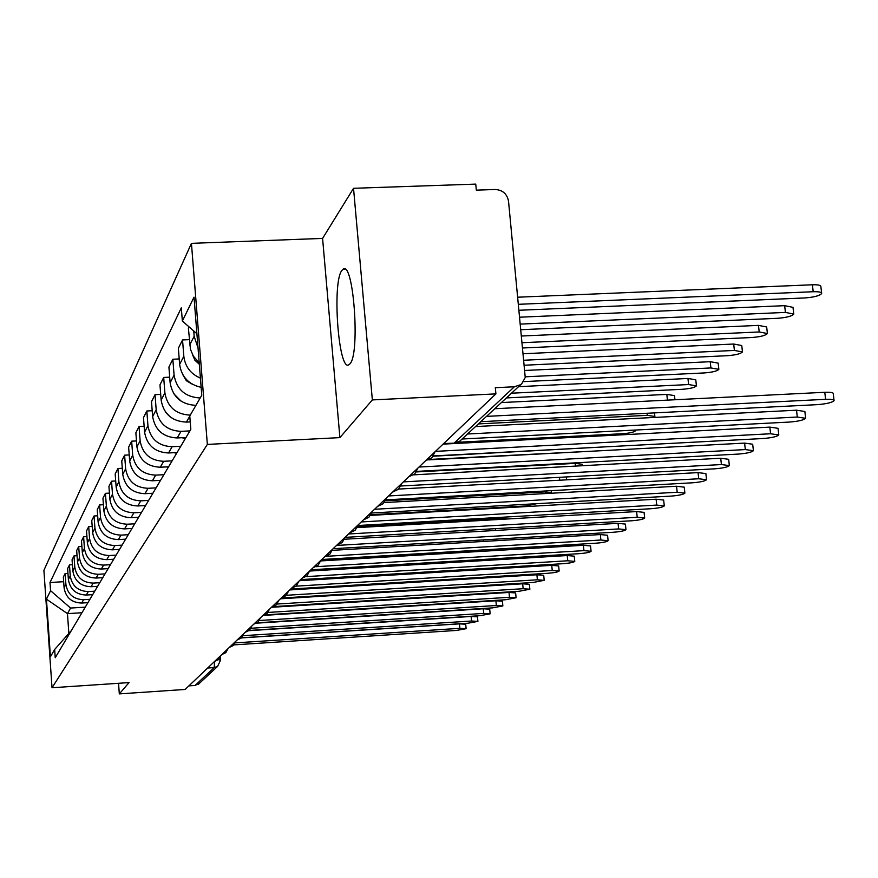 <?xml version="1.0" encoding="UTF-8"?>
<svg xmlns="http://www.w3.org/2000/svg" width="878" height="878" viewBox="0 0 878 878"><rect width="100%" height="100%" fill="white"/><g stroke="black" fill="none" stroke-linecap="round" stroke-linejoin="round"><path stroke-width="1.32" d="M350.004 363.755C360.353 353.417 353.428 259.899 343.057 269.25L341.816 270.534C331.873 282.914 338.634 372.678 348.961 364.71L350.004 363.755M372.349 399.918L353.527 188.298L322.588 238.41L191.437 243.349L43.9 570.338L52.021 687.748L207.351 444.411L339.896 437.617L372.349 399.918L495.905 393.882L185.126 689.449L119.32 693.894L129.055 682.59L52.021 687.748M353.527 188.298L475.744 184.106L476.326 190.153L495.181 189.494C502.622 189.966 507.056 193.851 508.516 201.139L525.242 377.485L521.795 383.664L459.798 441.151L454.266 442.984L514.365 386.77L520.402 384.784M199.723 683.029L195.07 685.466L214.177 667.587L214.627 661.43M188.88 685.883L195.07 685.466M118.541 683.293L119.32 693.894M514.365 386.77L495.313 387.692L495.905 393.882M198.033 347.962L194.159 336.307L193.731 330.962M189.088 326.923L188.408 328.284L190.438 349.257L193.336 356.084L199.218 362.844M200.425 378.133C190.636 373.907 185.104 366.62 183.82 356.281L182.547 339.94L178.377 348.237L179.628 364.392C181.483 376.827 188.66 384.476 201.15 387.341M189.297 339.643L182.547 339.94M200.184 397.986C185.368 397.163 176.665 389.536 174.085 375.125L172.845 359.234L168.916 367.059L170.123 382.775C172.681 397.021 181.274 404.549 195.915 405.362M179.211 358.937L172.845 359.234M190.263 415.14C175.841 414.35 167.391 406.942 164.888 392.916L163.692 377.441L159.972 384.849L161.146 400.149C163.648 414.087 172.055 421.407 186.388 422.099L190.241 421.912M169.695 377.167L163.692 377.441M189.889 430.9L181.033 431.35C166.93 430.67 158.644 423.47 156.185 409.741L155.033 394.672L151.51 401.685L152.64 416.589C155.066 430.165 163.264 437.288 177.213 437.946L185.971 437.507M160.707 394.398L155.033 394.672M180.769 446.265L172.143 446.715C158.391 446.068 150.325 439.055 147.943 425.676L146.835 410.992L143.487 417.643L144.585 432.174C146.944 445.409 154.923 452.335 168.521 452.971L177.049 452.532M152.201 410.728L146.835 410.992M172.11 460.851L163.703 461.29C150.303 460.676 142.445 453.838 140.129 440.8L139.042 426.478L135.87 432.788L136.935 446.957C139.229 459.874 146.999 466.624 160.257 467.228L168.587 466.8M144.135 426.225L139.042 426.478M163.89 474.702L155.691 475.13C142.62 474.548 134.96 467.886 132.699 455.155L131.656 441.184L128.638 447.187L129.67 461.016C131.898 473.615 139.481 480.2 152.41 480.782L160.542 480.354M136.485 440.943L131.656 441.184M156.075 487.872L148.064 488.3C135.311 487.74 127.826 481.243 125.631 468.819L124.621 455.177L121.746 460.895L122.744 474.394C124.917 486.697 132.326 493.129 144.947 493.688L152.882 493.249M129.209 454.936L124.621 455.177M148.623 500.416L140.798 500.844C128.342 500.306 121.043 493.963 118.903 481.824L117.926 468.501L115.183 473.944L116.159 487.147C118.278 499.165 125.499 505.443 137.835 505.969L145.583 505.541M122.294 468.27L117.926 468.501M141.523 512.379L133.884 512.807C121.713 512.28 114.579 506.09 112.494 494.226L111.539 481.21L108.927 486.401L109.871 499.308C111.934 511.051 118.991 517.186 131.052 517.691L138.625 517.274M115.698 480.979L111.539 481.21M134.751 523.793L127.277 524.221C115.38 523.716 108.411 517.669 106.37 506.068L105.437 493.326L102.945 498.298L103.867 510.919C105.876 522.399 112.779 528.391 124.566 528.885L131.974 528.468M109.421 493.118L105.437 493.326M128.276 534.702L120.966 535.119C109.322 534.636 102.507 528.721 100.52 517.383L99.62 504.916L97.228 509.668L98.127 522.015C100.092 533.253 106.842 539.114 118.376 539.586L125.62 539.169M103.417 504.707L99.62 504.916M122.075 545.139L114.919 545.545C103.538 545.084 96.865 539.301 94.934 528.194L94.045 516.001L91.762 520.544L92.64 532.639C94.561 543.636 101.157 549.376 112.45 549.826L119.54 549.419M97.677 515.792L94.045 516.001M116.148 555.126L109.146 555.533C97.996 555.094 91.466 549.43 89.578 538.554L88.711 526.613L86.527 530.96L87.372 542.802C89.249 553.579 95.724 559.187 106.776 559.637L113.712 559.231M92.19 526.416L88.711 526.613M110.463 564.697L103.604 565.103C92.684 564.675 86.296 559.132 84.442 548.476L83.608 536.776L81.5 540.947L82.334 552.558C84.167 563.116 90.5 568.604 101.332 569.032L108.137 568.637M86.933 536.59L83.608 536.776M105.02 573.883L98.292 574.289C87.591 573.861 81.336 568.439 79.525 558.002L78.702 546.533L76.682 550.539L77.494 561.909C79.294 572.258 85.495 577.647 96.108 578.053L102.77 577.658M81.895 546.346L78.702 546.533M99.785 582.696L93.189 583.091C82.697 582.696 76.573 577.373 74.795 567.133L73.993 555.895L72.062 559.736L72.852 570.898C74.608 581.049 80.688 586.317 91.092 586.713L97.634 586.317M77.055 555.708L73.993 555.895M94.758 591.168L88.294 591.563C77.999 591.168 71.996 585.955 70.251 575.913L69.472 564.883L67.617 568.582L68.385 579.524C70.108 589.489 76.068 594.658 86.274 595.043L92.684 594.647M72.413 564.708L69.472 564.883M89.918 599.312L83.575 599.696C73.489 599.323 67.595 594.208 65.894 584.353L65.126 573.532L63.337 577.087L64.094 587.832C65.784 597.6 71.634 602.67 81.643 603.043L87.932 602.659M67.957 573.367L65.126 573.532M196.913 333.728L182.35 321.041L194.016 297.148L201.775 395.243L189.769 415.974L190.822 429.342L55.226 657.743L54.655 649.49L50.43 656.788L46.446 599.147L50.573 590.696L70.58 608.048L67.463 613.634L68.857 633.411M182.35 321.041L181.307 307.849L50.002 582.509L50.573 590.696M191.437 243.349L207.351 444.411M322.588 238.41L339.896 437.617M81.95 612.734L67.463 613.634L46.446 599.147M85.265 607.148L70.58 608.048M63.666 581.697L50.002 582.509M71.37 630.558L54.655 649.49M494.654 408.731L824.782 392.29C830.489 392.082 833.31 392.543 833.266 393.684L834.023 400.28M480.716 421.692L817.078 404.659C826.363 403.924 832.026 402.596 834.078 400.686C834.122 399.567 831.301 399.106 825.594 399.325L486.423 416.381M519.194 310.263L804.841 297.949C814.071 297.236 819.69 295.754 821.676 293.504C821.698 292.165 818.878 291.573 813.204 291.726L518.613 304.304M517.921 297.203L812.402 284.779C818.076 284.626 820.897 285.229 820.875 286.59L821.621 293.022M475.47 426.565L796.522 410.202L804.863 411.497L805.598 417.95M462.113 439.011L789.256 422.077C798.256 421.363 803.71 420.112 805.642 418.312L797.301 417.039L467.469 434.006M443.083 444.125L769.841 427.114L778.051 428.321L778.753 434.632M433.359 455.934L762.993 438.528C771.696 437.837 776.964 436.64 778.786 434.95L770.588 433.765L435.455 451.369M521.104 329.7L777.535 318.297C786.479 317.606 791.89 316.201 793.767 314.083L785.426 312.414L520.555 324.092M199.328 364.282L194.883 360.221L192.567 354.734M519.875 317.199L784.658 305.665L792.999 307.355L793.712 313.655M522.893 347.973L751.744 337.514C760.403 336.845 765.627 335.517 767.405 333.519L759.207 331.961L522.377 342.705M192.403 384.257L186.334 380.723L182.833 374.719M521.719 336.011L758.471 325.387L766.67 326.967L767.361 333.135M428.673 459.874L744.61 443.105L752.687 444.235L753.368 450.392M416.699 471.387L738.135 454.091C746.585 453.421 751.667 452.291 753.401 450.688L745.323 449.58L418.96 467.052M413.637 474.844L720.717 458.25L728.663 459.304L729.322 465.329M400.873 486.006L714.593 468.83C722.792 468.183 727.708 467.096 729.355 465.592L721.409 464.561L403.364 481.89M398.733 489.068L698.065 472.605L705.879 473.593L706.516 479.487M385.837 499.867L692.259 482.812C700.227 482.187 704.979 481.155 706.549 479.728L698.723 478.762L388.592 495.949M524.583 365.215L727.335 355.7C735.742 355.052 740.78 353.79 742.47 351.913L734.403 350.443L524.089 360.232M181.208 401.268L173.811 393.772M523.453 353.735L733.69 344.033L741.756 345.526L742.426 351.551M523.529 381.623L704.211 372.941C712.365 372.305 717.238 371.098 718.841 369.331L710.906 367.948L525.362 376.805M170.277 416.973L165.613 412.166M525.088 370.461L710.225 361.703L718.16 363.108L718.808 369.012M506.255 397.932L682.261 389.294C690.185 388.68 694.904 387.527 696.43 385.848L688.615 384.553L511.336 393.212M185.39 438.484L181.79 437.716M518.371 386.671L687.957 378.473L695.771 379.79L696.397 385.563M384.312 502.567L676.554 486.247L684.247 487.169L684.862 492.942M371.548 513.015L671.044 496.103C678.782 495.488 683.391 494.501 684.884 493.151L677.19 492.251L374.577 509.273M176.621 453.257L173.976 452.686M501.272 402.574L666.819 394.398L674.502 395.627L674.941 399.753M370.45 515.397L656.096 499.22L663.669 500.076L664.262 505.728M357.961 525.516L650.861 508.735C658.39 508.142 662.868 507.199 664.284 505.915L656.711 505.08L361.264 521.938M653.517 417.489L654.878 416.49L647.305 415.338L478.312 423.92M168.291 467.283L166.502 466.909M357.181 527.612L636.616 511.567L644.079 512.368L644.65 517.899M336.976 545.029L342.244 542.505L345.021 537.38L631.644 520.775C638.965 520.193 643.311 519.293 644.671 518.075L637.208 517.285L348.599 533.978M457.723 442.282L622.656 433.71C629.943 433.15 634.256 432.141 635.584 430.703L634.959 430.066M160.378 480.628L159.357 480.42M344.472 539.246L618.057 523.332L625.399 524.089L625.948 529.5M333.091 548.717L613.316 532.255C620.45 531.684 624.664 530.817 625.97 529.664L618.628 528.929L336.537 545.447M433.172 456.209L609.936 446.606M332.323 550.341L600.332 534.559L607.565 535.273L608.103 540.574M321.754 559.505L595.822 543.208C602.769 542.659 606.874 541.825 608.125 540.716L600.892 540.025L326.309 556.301M429.529 459.446L597.15 450.93M320.689 560.932L583.409 545.282L590.532 545.951L591.059 551.154M310.933 569.8L579.096 553.678C585.889 553.14 589.873 552.339 591.07 551.285L583.947 550.638L316.256 566.683M416.37 471.936L575.2 463.375L582.312 464.297L582.454 465.724M309.616 571.051L567.232 555.544L574.245 556.169L574.75 561.261M300.594 579.634L563.105 563.687C569.734 563.16 573.619 562.392 574.772 561.393L567.748 560.779L306.071 576.626M299.464 580.698L551.746 565.366L558.649 565.948L559.143 570.952M290.695 589.05L547.795 573.279C554.27 572.763 558.057 572.017 559.154 571.062L552.251 570.491L296.106 586.153M550.846 493.26L551.428 492.745L544.514 491.932L385.431 500.8M289.751 589.939L536.897 574.772L543.712 575.32L544.195 580.226M281.223 598.061L533.133 582.465L544.206 580.325L537.391 579.798L286.437 595.284M370.845 514.727L525.692 505.969L536.656 503.698M280.444 598.796L522.673 583.793L529.379 584.309L529.851 589.116M273.508 606.61L519.052 591.278L529.862 589.215L523.145 588.71L277.097 604.042M271.511 607.291L509.01 592.452L515.627 592.935L516.077 597.655M265.408 614.863L505.541 599.74L516.088 597.742L509.47 597.281L268.086 612.438M357.533 526.833L501.931 518.547L508.329 518.931M264.344 615.357L495.894 600.771L502.414 601.221L502.853 605.864M257.276 622.798L492.569 607.861L502.864 605.941L496.344 605.502L259.394 620.505M495.379 528.688L495.664 530.455M256.749 623.15L483.273 608.761L489.704 609.189L490.144 613.744M249.286 630.437L480.079 615.676L490.144 613.821L483.712 613.404L251.02 628.253M249.023 630.667L471.146 616.455L477.489 616.85L477.906 621.328M241.516 637.79L468.073 623.204L477.917 621.394L471.574 621.009L242.965 635.705M471.201 551.966L465.044 551.164L321.557 559.692M241.406 637.911L459.457 623.863L465.713 624.236L466.13 628.637M233.976 644.88L456.505 630.437L466.13 628.692L459.874 628.33L235.183 642.883M310.033 570.656L450.194 562.227L458.744 560.91M81.643 603.043L83.575 599.696M86.274 595.043L88.294 591.563M91.092 586.713L93.189 583.091M96.108 578.053L98.292 574.289M101.332 569.032L103.604 565.103M106.776 559.637L109.146 555.533M112.45 549.826L114.919 545.545M118.376 539.586L120.966 535.119M124.566 528.885L127.277 524.221M131.052 517.691L133.884 512.807M137.835 505.969L140.798 500.844M144.947 493.688L148.064 488.3M152.41 480.782L155.691 475.13M160.257 467.228L163.703 461.29M168.521 452.971L172.143 446.715M177.213 437.946L181.033 431.35M186.388 422.099L189.791 416.216M68.385 579.524L70.251 575.913M72.852 570.898L74.795 567.133M77.494 561.909L79.525 558.002M82.334 552.558L84.442 548.476M87.372 542.802L89.578 538.554M92.64 532.639L94.934 528.194M98.127 522.015L100.52 517.383M103.867 510.919L106.37 506.068M109.871 499.308L112.494 494.226M116.159 487.147L118.903 481.824M122.744 474.394L125.631 468.819M129.67 461.016L132.699 455.155M136.935 446.957L140.129 440.8M144.585 432.174L147.943 425.676M152.64 416.589L156.185 409.741M161.146 400.149L164.888 392.916M170.123 382.775L174.085 375.125M179.628 364.392L183.82 356.281M189.703 344.9L194.159 336.307M64.094 587.832L65.894 584.353M453.597 443.181L443.697 443.544M207.658 668.015L214.177 667.587L217.601 666.402L220.608 660.091L218.37 659.696M198.318 684.335L217.601 666.402L220.608 660.091L220.345 656.777M462.157 438.945L459.798 441.151L454.014 443.16L443.511 443.708M825.594 399.325L824.782 392.29M812.402 284.779L813.204 291.726M797.301 417.039L796.522 410.202M770.588 433.765L769.841 427.114M784.658 305.665L785.426 312.414M758.471 325.387L759.207 331.961M745.323 449.58L744.61 443.105M721.409 464.561L720.717 458.25M698.723 478.762L698.065 472.605M733.69 344.033L734.403 350.443M710.225 361.703L710.906 367.948M687.957 378.473L688.615 384.553M677.19 492.251L676.554 486.247M666.819 394.398L667.423 400.127M656.711 505.08L656.096 499.22M647.086 413.264L647.305 415.338M637.208 517.285L636.616 511.567M618.628 528.929L618.057 523.332M600.892 540.025L600.332 534.559M583.947 550.638L583.409 545.282M575.2 463.375L575.474 466.097M567.748 560.779L567.232 555.544M559.462 477.325L559.747 480.211M552.251 570.491L551.746 565.366M544.426 491.043L544.514 491.932M537.391 579.798L536.897 574.772M523.145 588.71L522.673 583.793M509.47 597.281L509.01 592.452M501.931 518.547L502.007 519.293M496.344 605.502L495.894 600.771M489.079 529.05L489.244 530.828M483.712 613.404L483.273 608.761M476.831 540.277L476.974 541.825M471.574 621.009L471.146 616.455M459.874 628.33L459.457 623.863M343.057 269.25L344.933 269.184M425.6 460.752L431.8 457.778L435.071 451.742M408.676 476.842L414.701 473.955L417.884 468.084M392.718 492.02L398.579 489.211L401.663 483.515M377.639 506.365L383.335 503.632L386.331 498.089M363.36 519.941L368.903 517.285L371.822 511.885M349.828 532.814L355.228 530.224L358.07 524.967M324.761 556.641L329.898 554.183L332.608 549.178M313.139 567.693L318.154 565.289L320.799 560.416M302.076 578.229L306.971 575.88L309.55 571.117M291.507 588.271L296.292 585.977L298.816 581.324M281.421 597.863L286.096 595.624L288.566 591.07M271.774 607.038L276.351 604.843L278.765 600.387M262.544 615.807L267.033 613.667L269.392 609.299M253.709 624.214L258.099 622.118L260.415 617.849M245.236 632.281L249.539 630.217L251.799 626.036M237.104 640.007L241.318 637.988L243.546 633.883M229.301 647.437L233.427 645.451L235.611 641.434M221.794 654.571L225.844 652.628L227.984 648.688M214.583 661.43L218.556 659.532L220.652 655.657M654.494 412.89L654.845 416.249M566.343 476.952L566.639 479.838M551.219 490.659L551.406 492.602M483.152 539.904L483.306 541.452M471.266 550.616L471.365 551.658"/></g></svg>
